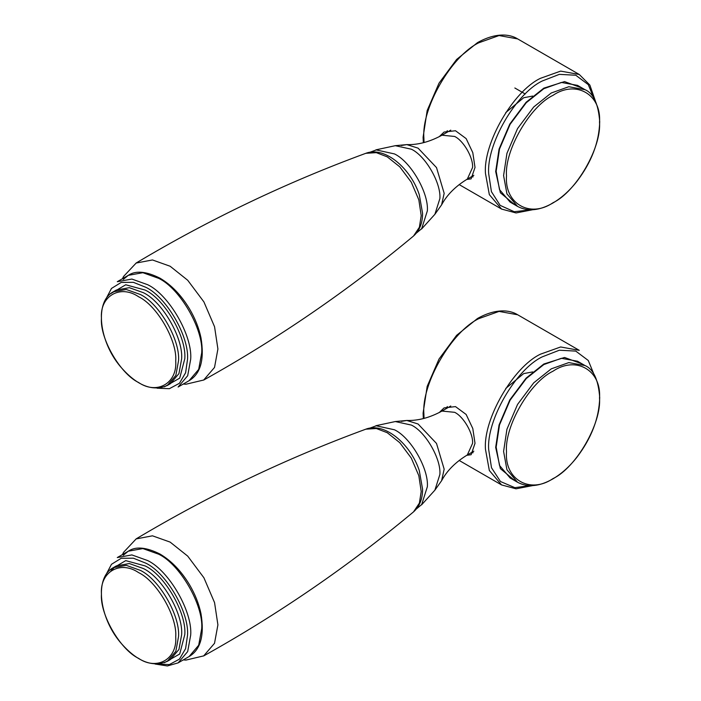 <?xml version="1.0" encoding="UTF-8"?>
<svg xmlns="http://www.w3.org/2000/svg" width="701" height="701" viewBox="0 0 701 701"><rect width="100%" height="100%" fill="white"/><g stroke="black" fill="none" stroke-linecap="round" stroke-linejoin="round"><path stroke-width="1.05" d="M138.588 572.603C156.963 581.295 177.388 616.67 175.723 636.929C177.388 659.106 156.963 670.901 138.588 658.37C120.213 649.678 99.787 614.304 101.443 594.045C99.787 571.867 120.213 560.081 138.588 572.603M375.902 425.717L394.497 429.792C410.751 437.485 428.828 468.785 427.356 486.713L421.59 504.851L434.892 490.157L439.886 474.428C441.166 458.883 425.498 431.746 411.399 425.086L395.285 421.546L375.902 425.717M401.287 421.389L406.817 420.46C418.111 420.828 429.836 417.691 441.98 411.066L450.769 406.002M514.035 479.764L510.118 477.968L499.498 465.438L496.159 447.115L499.498 424.929L510.118 400.14L526.276 378.558L543.818 364.564L561.361 358.299L577.519 361.225L584.949 365.519C593.44 369.112 598.365 379.767 599.705 397.476C599.145 418.173 591.469 438.204 576.678 457.578C569.343 466.778 561.387 473.902 552.8 478.941C539.472 486.564 527.722 487.668 517.548 482.262L506.937 469.731L503.59 451.409L506.937 429.222L517.548 404.433L533.706 382.851L551.249 368.857L568.791 362.592L584.949 365.519M553.01 371.197C576.02 355.512 601.598 370.277 599.513 398.054C601.598 423.422 576.02 467.725 553.01 478.608C529.991 494.293 504.413 479.528 506.499 451.759C504.413 426.383 529.991 382.08 553.01 371.197M505.745 388.442L523.691 373.598L532.725 371.916M439.185 412.6L444.075 407.903L455.492 406.606L466.147 414.466L472.789 428.495L475.015 443.321L471.098 454.721L466.691 455.317M447.334 406.536L445.696 408.92M471.037 452.811L473.087 452.732M514.902 480.737L500.365 468.618L495.677 447.387L499.059 424.981L509.776 399.947L526.101 378.146L543.818 364.012L564.542 357.466L582.303 363.985M138.588 296.742C156.963 305.434 177.388 340.809 175.723 361.068C177.388 383.245 156.963 395.031 138.588 382.509C120.213 373.817 99.787 338.443 101.443 318.184C99.787 296.006 120.213 284.212 138.588 296.742M375.902 149.856L394.497 153.931C410.751 161.624 428.828 192.924 427.356 210.852L421.59 228.99L434.892 214.296L439.886 198.567C441.166 183.022 425.498 155.885 411.399 149.217L395.285 145.685L375.902 149.856M401.287 145.528L406.817 144.599C418.111 144.967 429.836 141.83 441.98 135.205L450.769 130.141M514.035 203.903L510.118 202.107L499.498 189.577L496.159 171.254L499.498 149.068L510.118 124.279L526.276 102.697L543.818 88.703L561.361 82.438L577.519 85.364L584.949 89.658C593.44 93.251 598.365 103.897 599.705 121.615C599.145 142.312 591.469 162.343 576.678 181.708C569.343 190.917 561.387 198.032 552.8 203.08C539.472 210.703 527.722 211.807 517.548 206.401L506.937 193.87L503.59 175.548L506.937 153.353L517.548 128.572L533.706 106.99L551.249 92.996L568.791 86.731L584.949 89.658M553.01 95.336C576.02 79.651 601.598 94.416 599.513 122.193C601.598 147.56 576.02 191.864 553.01 202.747C529.991 218.432 504.413 203.667 506.499 175.89C504.413 150.522 529.991 106.219 553.01 95.336M505.745 112.581L523.691 97.737L532.725 96.055M439.185 136.73L444.075 132.042L455.492 130.745L466.147 138.605L472.789 152.634L475.015 167.46L471.098 178.86L466.691 179.456M447.334 130.675L445.696 133.059M471.037 176.95L473.087 176.862M514.902 204.867L500.365 192.757L495.677 171.526L499.059 149.12L509.776 124.086L526.101 102.285L543.818 88.151L564.542 81.596L582.303 88.124M178.107 662.892L187.675 651.588L190.698 635.053C192.617 611.596 168.967 570.64 147.692 560.572L131.867 554.92L117.286 557.558L128.301 551.205L142.873 548.568L158.706 554.219C179.982 564.279 203.632 605.243 201.704 628.701L198.69 645.235L189.112 656.539L178.107 662.892L167.355 665.95L155.079 664.031M105.746 575.197L111.477 564.296L121.194 558.294L133.365 558.189L145.869 563.192C166.479 572.936 189.384 612.613 187.517 635.334L185.599 648.653L179.43 659.15L169.362 664.566L157.059 664.066M164.402 662.699L179.701 654.007L184.81 634.501C186.58 612.911 164.814 575.214 145.23 565.952L125.742 560.625L110.556 569.606M123.297 555.253L128.301 551.205C135.652 546.193 146.237 547.148 160.056 554.079C171.465 560.853 181.279 571.07 189.515 584.739C195.053 594.15 198.874 603.771 200.968 613.594C204.578 635.413 200.626 649.731 189.112 656.539M116.375 565.891L129.334 563.543L143.407 568.564C162.317 577.51 183.338 613.927 181.629 634.773L178.948 649.468L170.431 659.518L167.337 661.306L175.855 651.255L178.536 636.561C180.245 615.706 159.223 579.298 140.314 570.351L126.241 565.33L113.282 567.679L116.375 565.891M395.285 421.546L406.817 420.46L418.085 424.009L436.521 443.47L444.162 469.179L441.604 480.711L434.892 490.157M441.98 411.066L454.651 412.319C463.519 416.517 473.368 433.577 472.57 443.356L467.322 454.958C455.501 462.161 446.931 470.748 441.604 480.711M413.537 511.87L419.382 503.108L421.205 491.489L418.83 475.699L411.268 458.051L399.772 442.69L387.285 432.727L376.306 428.504L365.799 429.187C384.963 421.836 410.681 444.329 419.277 470.546L422.572 489.158C422.607 498.858 419.601 506.429 413.537 511.87C348.353 566.198 278.385 614.234 203.623 655.961L214.524 643.299L217.906 624.863L214.559 602.615L203.912 577.773L187.719 556.13L170.133 542.101L152.468 535.818L136.055 538.929C209.573 495.046 286.157 458.463 365.799 429.187M531.919 485.355L514.858 487.668L500.47 481.517L491.497 467.742L488.693 449.621C486.301 420.407 515.761 369.383 542.259 356.853L559.345 350.22L575.766 351.105L588.279 360.489L594.816 376.419M459.146 460.443L501.574 484.934L489.333 470.494L485.478 449.367C483.015 419.391 513.237 367.052 540.427 354.189L560.651 346.969L579.28 350.342L517.688 314.784L499.059 311.41L478.836 318.631C451.646 331.494 421.432 383.833 423.886 413.809L424.035 418.409M178.107 387.031L187.675 375.727L190.698 359.192C192.617 335.735 168.967 294.77 147.692 284.711L131.867 279.059L117.286 281.697L128.301 275.344L142.873 272.698L158.706 278.358C179.982 288.418 203.632 329.382 201.704 352.84L198.69 369.374L189.112 380.678L178.107 387.031M105.746 299.336L111.477 288.435L121.194 282.424L133.365 282.328L145.869 287.322C166.479 297.075 189.384 336.752 187.517 359.473L185.599 372.792L179.43 383.289L169.362 388.696L157.059 388.205M164.402 386.838L179.701 378.146L184.81 358.64C186.58 337.05 164.814 299.353 145.23 290.091L125.742 284.764L110.556 293.745M123.297 279.392L128.301 275.344C135.652 270.332 146.237 271.287 160.056 278.218C171.465 284.992 181.279 295.209 189.515 308.878C195.053 318.289 198.874 327.91 200.968 337.733C204.578 359.552 200.626 373.87 189.112 380.678M116.375 290.03L129.334 287.682L143.407 292.703C162.317 301.649 183.338 338.057 181.629 358.912L178.948 373.607L170.431 383.657L167.337 385.445L175.855 375.394L178.536 360.7C180.245 339.845 159.223 303.437 140.314 294.49L126.241 289.469L113.282 291.818L116.375 290.03M395.285 145.685L406.817 144.599L418.085 148.148L436.521 167.609L444.162 193.318L441.604 204.85L434.892 214.296M441.98 135.205L454.651 136.458C463.519 140.647 473.368 157.716 472.57 167.495L467.322 179.088C455.501 186.3 446.931 194.878 441.604 204.85M413.537 236.009L419.382 227.247L421.205 215.628L418.83 199.829L411.268 182.19L399.772 166.829L387.285 156.866L376.306 152.643L365.799 153.317C384.963 145.974 410.681 168.459 419.277 194.685L422.572 213.297C422.607 222.997 419.601 230.568 413.537 236.009C348.353 290.337 278.385 338.373 203.623 380.1L214.524 367.438L217.906 349.002L214.559 326.754L203.912 301.912L187.719 280.269L170.133 266.24L152.468 259.957L136.055 263.068C209.573 219.185 286.157 182.602 365.799 153.317M531.043 209.792L514.236 211.728L500.163 205.384L491.419 191.662L488.693 173.76C486.301 144.546 515.761 93.522 542.259 80.992L559.345 74.359L575.766 75.235L588.279 84.628L594.816 100.558M459.146 184.582L501.574 209.073L489.333 194.633L485.478 173.498C483.015 143.53 513.237 91.191 540.427 78.328L560.651 71.108L579.28 74.481L517.688 38.923L499.059 35.549L478.836 42.77C451.646 55.633 421.432 107.972 423.886 137.939L424.035 142.548M114.92 566.837L110.96 570.877M167.337 661.306C152.406 667.808 136.695 661.437 120.195 642.204C99.007 616.941 94.39 577.563 113.282 567.679M376.928 425.533L369.883 428.127M416.499 508.856L422.265 504.063M473.85 451.181L467.322 454.958M183.285 659.904L185.949 660.088L203.807 655.856M136.231 538.824L123.542 552.353L122.465 554.57M510.118 477.968L517.548 482.262M501.574 484.934L516.05 488.807L532.681 485.6M423.343 418.585L423.097 413.099L427.172 386.409L439.019 359.035L456.623 335.306L477.486 318.499C495.616 308.317 509.732 309.754 517.688 314.784M167.337 385.445C152.406 391.938 136.695 385.576 120.195 366.343C99.007 341.08 94.39 301.702 113.282 291.818M376.928 149.672L369.883 152.266M416.499 232.995L422.265 228.202M473.85 175.32L467.322 179.088M183.285 384.043L185.949 384.227L203.807 379.995M136.231 262.963L123.542 276.492L122.465 278.709M510.118 202.107L517.548 206.401M514.841 87.993L525.251 94.004M501.574 209.073L516.05 212.946L532.681 209.739M595.412 101.093L589.865 85.084L579.28 74.481M423.343 142.724L423.097 137.238L427.172 110.548L439.019 83.165L456.623 59.445L477.486 42.638C495.616 32.456 509.732 33.885 517.688 38.923"/></g></svg>
